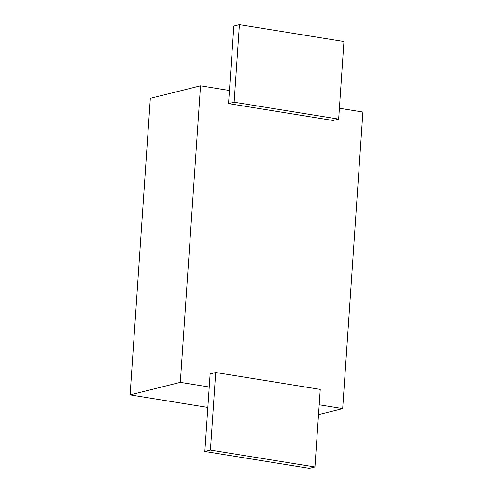 <?xml version="1.0" encoding="UTF-8"?>
<svg xmlns="http://www.w3.org/2000/svg" width="493" height="493" viewBox="0 0 493 493"><rect width="100%" height="100%" fill="white"/><g stroke="black" fill="none" stroke-linecap="round" stroke-linejoin="round"><path stroke-width="0.74" d="M229.455 90.484L200.534 85.813L150.322 98.335L130.103 394.881L207.849 407.434M319.187 404.784L342.678 408.58L362.897 112.034L339.4 108.238M200.534 85.813L180.321 382.358L130.103 394.881M342.678 408.58L318.515 414.607M180.321 382.358L209.242 387.03M239.432 24.65L343.948 41.529L338.66 119.09L333.083 120.483L228.561 103.598L233.848 26.043L239.432 24.65L234.144 102.205L228.561 103.598M338.66 119.09L234.144 102.205M215.712 372.517L320.234 389.402L314.947 466.957L309.364 468.35L204.848 451.471L210.135 373.91L215.712 372.517L210.425 450.078L204.848 451.471M314.947 466.957L210.425 450.078"/></g></svg>
